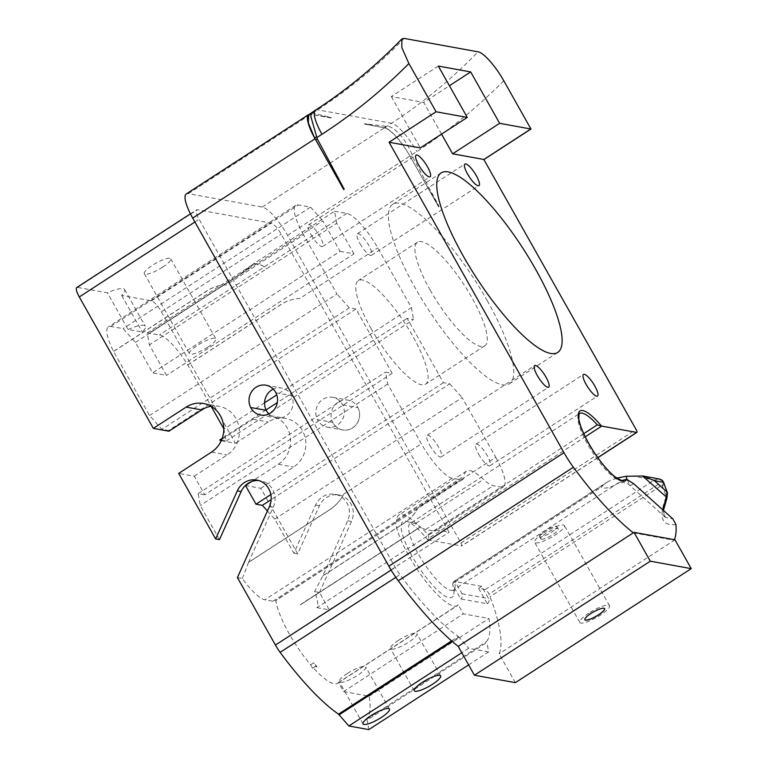<?xml version="1.0" encoding="UTF-8"?>
<svg xmlns="http://www.w3.org/2000/svg" width="768" height="768" viewBox="0 0 768 768"><rect width="100%" height="100%" fill="white"/><g stroke="black" fill="none" stroke-linecap="round" stroke-linejoin="round"><path stroke-width="0.58" stroke-dasharray="3.84 2.88" d="M300.47 604.56A54.941 14.131 -123 0 1 300.576 604.666L300.643 604.685A37.891 9.744 -123 0 1 300.47 604.56L420.288 526.867A37.891 9.744 -123 0 1 415.949 523.248A53.05 13.642 57 0 0 398.87 514.973A53.05 13.642 57 0 0 396.72 519.763A37.891 9.744 -123 0 1 395.674 522.768A54.941 14.131 57 0 0 423.533 578.362A54.941 14.131 57 0 0 457.469 605.549A54.941 14.131 57 0 0 458.285 604.819L463.373 613.853L488.976 618.499A133.373 34.291 -123 0 1 486.49 641.587L486.931 642.365L367.114 720.058L366.672 719.28A133.373 34.291 57 0 0 369.158 696.192L343.555 691.546L338.467 682.512A54.941 14.131 -123 0 1 337.651 683.232A54.941 14.131 -123 0 1 313.891 668.467L316.963 666.48A54.941 14.131 -123 0 1 313.699 662.755L310.627 664.752A54.941 14.131 -123 0 1 275.856 600.451A37.891 9.744 -123 0 1 275.366 600.874A37.891 9.744 -123 0 1 272.861 601.229L264.845 599.77A37.891 9.744 -123 0 1 243.946 580.675A37.891 9.744 -123 0 1 242.333 578.467L237.408 577.565M316.858 607.632L329.299 609.888L319.488 592.474L314.563 591.581A37.891 9.744 -123 0 1 315.36 593.654A37.891 9.744 -123 0 1 316.858 607.632L436.675 529.939A37.891 9.744 -123 0 1 435.984 530.592A37.891 9.744 -123 0 1 433.488 530.947L425.645 529.526A37.891 9.744 -123 0 1 420.461 526.992L300.643 604.685M267.427 510.998L274.714 519.12L293.885 553.142L315.562 505.066A18.941 17.798 100.3 0 1 335.011 494.275A18.941 17.798 100.3 0 1 347.674 520.762L322.819 575.894L314.563 591.581M319.488 592.474L351.514 521.462A18.941 17.798 -79.7 0 0 338.842 494.976A18.941 17.798 -79.7 0 0 319.402 505.766L297.725 553.843L260.784 488.294L245.491 485.51M274.714 519.12L462.125 397.603L495.754 457.296L418.205 507.59C414.634 514.157 409.91 519.331 404.035 523.123L322.675 575.875M495.754 457.296A37.891 9.744 -123 0 1 503.578 486.768A37.891 9.744 -123 0 1 501.082 487.123L493.238 485.693A37.891 9.744 -123 0 1 483.533 479.424A53.05 13.642 57 0 0 466.464 471.139A53.05 13.642 57 0 0 464.314 475.93A37.891 9.744 -123 0 1 462.778 479.357A37.891 9.744 -123 0 1 460.272 479.712L452.256 478.253A37.891 9.744 -123 0 1 421.344 443.779L387.677 384.029L385.546 372.096L392.17 373.296L204.758 494.813L194.275 476.208L178.704 473.386M451.565 640.877L458.342 636.48A133.373 34.291 -123 0 1 399.955 574.656A18.941 4.867 -123 0 1 395.251 567.37L199.104 219.264A12.125 3.12 -123 0 1 196.598 209.827A12.125 3.12 -123 0 1 197.395 209.722L271.296 223.142A12.125 3.12 -123 0 1 281.194 234.173L449.117 532.195L436.675 529.939M221.251 440.717L235.43 443.29L161.376 311.866A12.125 3.12 57 0 0 151.478 300.835L121.661 295.411A26.525 6.029 150.6 0 0 124.618 289.536A26.525 6.029 150.6 0 0 107.405 292.829L77.578 287.405A12.125 3.12 57 0 0 76.781 287.52M128.083 329.53A26.525 6 -29.4 0 1 145.286 326.227A26.525 6 -29.4 0 1 142.32 332.083L128.083 329.53L107.405 292.829M121.661 295.411L142.32 332.083M162.662 267.158A15.158 3.446 150.6 0 0 170.746 258.787A15.158 3.446 150.6 0 0 155.856 263.232A15.158 3.446 150.6 0 0 144.336 273.667A15.158 3.446 150.6 0 0 162.662 267.158M368.813 729.6L367.114 720.058M468.614 664.886L488.63 651.907L486.931 642.365M310.627 664.752L312.557 668.198L313.891 668.467M488.63 651.907L468.672 648.288L461.779 652.752M458.342 636.48L468.672 648.288M458.784 637.258L452.256 641.482M616.79 478.147L608.957 481.114L453.456 581.942L452.726 584.774A45.091 11.597 -123 0 1 453.811 594.24A45.091 11.597 -123 0 1 417.85 565.757A45.091 11.597 -123 0 1 406.522 521.299A45.091 11.597 -123 0 1 427.747 539.856L428.822 538.224L585.245 436.8M583.747 433.661L428.026 534.634A39.782 10.234 57 0 0 413.299 522.998A39.782 10.234 57 0 0 410.227 523.277A39.782 10.234 57 0 0 423.293 562.224A39.782 10.234 57 0 0 453.523 590.045A39.782 10.234 57 0 0 455.021 587.357A39.782 10.234 57 0 0 454.81 582.154L453.456 581.942L453.984 581.347L606.298 482.582M428.026 534.634L428.822 538.224M608.957 481.114L604.685 483.763L601.037 487.334C605.99 489.408 613.248 487.056 622.8 480.278A39.782 10.234 -123 0 1 592.579 452.458A39.782 10.234 -123 0 1 579.514 413.51L410.227 523.277M427.747 539.856L461.482 545.981A3.792 0.97 57 0 0 461.731 545.952A3.792 0.97 57 0 0 460.954 543.005L287.587 235.334A31.066 7.987 57 0 0 262.243 207.062L188.342 193.642A31.066 7.987 57 0 0 186.288 193.939M515.366 682.656L499.123 653.818A152.314 39.168 57 0 0 490.022 596.678A37.891 9.744 57 0 0 489.005 594.144A3.792 0.97 57 0 0 485.357 589.565L478.627 588.346L487.325 603.773L460.714 598.944L452.726 584.774M312.557 668.198L315.629 666.202L313.699 662.755M316.963 666.48L315.629 666.202M633.302 532.829L674.237 540.269A152.314 39.168 57 0 0 674.467 539.702M441.542 134.122L423.686 102.422L449.414 85.747M438.326 66.067L391.315 96.547L423.686 102.422M391.315 96.547L420.269 147.917M588.922 613.056A17.05 3.878 150.6 0 0 579.83 622.474A17.05 3.878 150.6 0 0 596.582 617.482A17.05 3.878 150.6 0 0 609.533 605.731A17.05 3.878 150.6 0 0 588.922 613.056M584.813 619.728A11.366 2.582 -29.4 0 1 584.774 619.68A11.366 2.582 -29.4 0 1 587.606 615.744A11.366 2.582 -29.4 0 1 597.898 609.629A11.366 2.582 -29.4 0 1 604.579 608.525A11.366 2.582 -29.4 0 1 604.608 608.573M674.966 539.798L499.123 653.818M543.754 532.886A17.05 3.878 -29.4 0 1 564.365 525.562A17.05 3.878 -29.4 0 1 551.405 537.302A17.05 3.878 -29.4 0 1 534.653 542.304A17.05 3.878 -29.4 0 1 543.754 532.886M541.363 539.213A10.042 2.285 150.6 0 0 551.779 535.238A10.042 2.285 150.6 0 0 558.25 528.998A10.042 2.285 150.6 0 0 548.381 531.946A10.042 2.285 150.6 0 0 540.758 538.858A10.042 2.285 150.6 0 0 541.363 539.213M540.038 536.851A10.042 2.285 -29.4 0 1 539.434 536.506A10.042 2.285 -29.4 0 1 547.056 529.584A10.042 2.285 -29.4 0 1 556.925 526.646A10.042 2.285 -29.4 0 1 550.454 532.886A10.042 2.285 -29.4 0 1 540.038 536.851M366.672 719.28L486.49 641.587M219.475 539.626L200.266 505.536L198.134 493.613L204.758 494.813M293.885 553.142L297.725 553.843M223.795 428.755L226.128 441.043L219.782 439.891M168.912 431.203L168.528 430.522L161.914 429.322L149.549 415.536L113.578 351.466A37.891 9.744 -123 0 1 108.365 326.861A37.891 9.744 -123 0 1 110.822 326.496L123.11 328.637L135.446 342.374L152.63 372.864L166.541 375.389L149.357 344.899L147.235 332.966L159.408 334.944A37.891 9.744 -123 0 1 187.718 364.934L211.133 406.291M198.134 493.613L385.546 372.096M387.677 384.029L200.266 505.536M329.299 609.888L449.117 532.195M338.467 682.512L458.285 604.819M343.555 691.546L463.373 613.853M395.674 522.768L275.856 600.451M242.333 578.467L248.544 562.406L329.904 509.654C335.702 505.853 340.33 500.659 343.786 494.074L421.344 443.779M226.128 441.043L413.53 319.526L407.194 318.374L443.424 382.666L449.76 383.818L271.162 499.622M443.424 382.666L270.854 494.563M449.76 383.818L462.125 397.603M418.205 507.59A40.771 38.294 100.3 0 1 404.179 523.142L322.819 575.894M149.549 415.526L336.96 294.019L303.6 234.816L226.301 284.938C219.168 285.168 212.65 287.203 206.736 291.062L113.587 351.466M303.6 234.816A37.891 9.744 -123 0 1 295.776 205.344A37.891 9.744 -123 0 1 298.234 204.979L310.522 207.12L123.11 328.637M135.446 342.374L322.858 220.858L340.032 251.347L152.63 372.864M310.522 207.12L322.858 220.858M340.032 251.347L353.952 253.872L166.541 375.389M207.744 347.174A15.158 3.446 -29.4 0 1 189.427 353.683A15.158 3.446 -29.4 0 1 200.938 343.248A15.158 3.446 -29.4 0 1 215.837 338.803A15.158 3.446 -29.4 0 1 207.744 347.174M194.275 476.208L227.088 454.934A26.525 24.912 -79.7 0 0 239.011 427.363A26.525 24.912 -79.7 0 0 219.149 406.339A26.525 24.912 -79.7 0 0 211.114 406.282M392.17 373.296L355.939 309.005L168.528 430.522M268.81 413.952A15.158 14.237 -79.7 0 0 276.144 417.888A15.158 14.237 -79.7 0 0 290.314 411.706A15.158 14.237 -79.7 0 0 291.456 395.597A15.158 14.237 -79.7 0 0 281.549 388.032A15.158 14.237 -79.7 0 0 273.302 389.136M353.952 253.872L336.71 223.267L149.357 344.899M147.235 332.966L253.853 263.837C259.066 263.827 263.309 265.507 266.592 268.877M253.853 263.837A36.605 8.314 -29.4 0 1 239.587 274.771L149.261 333.331M336.71 223.267L334.55 211.296L253.766 263.683L239.491 274.598L149.165 333.158M334.55 211.296L346.819 213.427A37.891 9.744 -123 0 1 377.77 247.91L411.408 307.594L276.758 394.906M187.718 364.925L280.877 304.522C286.579 300.864 292.877 298.848 299.779 298.483L377.77 247.91M187.843 364.954L281.002 304.55A40.771 38.294 100.3 0 1 299.779 298.483M264.576 402.797L223.997 429.11M411.408 307.594L413.53 319.526M407.194 318.374L277.296 402.605M266.026 409.91L222.221 438.317M260.784 488.294L293.597 467.021A26.525 24.912 -79.7 0 0 305.52 439.44A26.525 24.912 -79.7 0 0 285.658 418.426A26.525 24.912 -79.7 0 0 268.234 422.016L235.43 443.29M338.102 402.173A15.158 14.237 -79.7 0 0 331.286 417.926A15.158 14.237 -79.7 0 0 342.643 429.936A15.158 14.237 -79.7 0 0 359.357 417.571A15.158 14.237 -79.7 0 0 348.058 400.118A15.158 14.237 -79.7 0 0 338.102 402.173M221.798 439.43L252.941 419.232A26.525 24.912 100.3 0 1 270.365 415.642A26.525 24.912 100.3 0 1 290.227 436.666A26.525 24.912 100.3 0 1 278.304 464.237L251.491 481.622M675.946 524.525C661.939 526.118 658.493 517.402 665.597 498.384L665.914 495.84A152.314 39.168 57 0 0 662.4 485.971L661.958 485.194L657.984 484.579L489.005 594.144M248.544 562.406L273.264 507.245A18.941 17.798 -79.7 0 0 260.592 480.758A18.941 17.798 -79.7 0 0 258.653 480.518M248.4 562.378L329.76 509.626A40.771 38.294 -79.7 0 0 343.786 494.074M342.672 404.899L357.965 407.674A15.158 14.237 100.3 0 1 356.803 423.773A15.158 14.237 100.3 0 1 342.643 429.936A15.158 14.237 100.3 0 1 332.746 422.41L317.453 419.626A15.158 14.237 100.3 0 1 322.81 399.389A15.158 14.237 100.3 0 1 332.765 397.334A15.158 14.237 100.3 0 1 342.672 404.899A15.158 14.237 100.3 0 1 341.539 421.008A15.158 14.237 100.3 0 1 327.36 427.19A15.158 14.237 100.3 0 1 317.453 419.626M357.965 407.674A15.158 14.237 100.3 0 1 356.822 423.782A15.158 14.237 100.3 0 1 342.653 429.965A15.158 14.237 100.3 0 1 332.746 422.41M347.395 673.44A15.158 3.446 -29.4 0 1 365.712 666.931A15.158 3.446 -29.4 0 1 354.202 677.376A15.158 3.446 -29.4 0 1 339.302 681.811A15.158 3.446 -29.4 0 1 347.395 673.44M398.592 640.243A15.158 3.446 -29.4 0 1 416.918 633.734A15.158 3.446 -29.4 0 1 405.398 644.17A15.158 3.446 -29.4 0 1 390.509 648.614A15.158 3.446 -29.4 0 1 398.592 640.243M369.158 696.192L488.976 618.499M300.576 604.666L420.394 526.982M487.325 603.773A3.792 3.562 -79.7 0 0 488.582 598.57L481.699 586.349L478.627 588.346M452.736 583.046L455.088 581.52L461.971 593.731A3.792 3.562 100.3 0 1 460.714 598.944M481.699 586.349L455.088 581.52M253.766 263.683C258.979 263.683 263.242 265.382 266.534 268.771M355.939 309.005L349.315 307.805L336.96 294.019M349.315 307.805L161.914 429.322M429.792 445.315A12.883 3.312 57 0 0 441.149 456.912A12.883 3.312 57 0 0 436.915 444.307A12.883 3.312 57 0 0 427.133 435.293A12.883 3.312 57 0 0 429.792 445.315M360.048 243.754A12.883 3.312 57 0 0 371.405 255.35A12.883 3.312 57 0 0 367.171 242.746A12.883 3.312 57 0 0 357.389 233.731A12.883 3.312 57 0 0 360.048 243.754M478.618 454.186A12.883 3.312 57 0 0 489.974 465.782A12.883 3.312 57 0 0 485.741 453.168A12.883 3.312 57 0 0 475.958 444.163A12.883 3.312 57 0 0 478.618 454.186M371.069 328.598A61.757 15.878 -123 0 1 358.32 280.57A61.757 15.878 -123 0 1 405.245 323.75A61.757 15.878 -123 0 1 425.52 384.211A61.757 15.878 -123 0 1 371.069 328.598M311.213 234.883A12.883 3.312 57 0 0 322.579 246.48A12.883 3.312 57 0 0 318.346 233.875A12.883 3.312 57 0 0 308.554 224.87A12.883 3.312 57 0 0 311.213 234.883M226.301 284.938A40.771 38.294 -79.7 0 0 206.592 291.034L113.434 351.437M311.597 112.685L331.45 117.629L310.714 114.298A31.066 7.987 57 0 0 309.418 114.288M374.342 125.885L364.925 123.715L386.65 126.394C393.187 124.973 406.992 140.371 411.994 154.666A21.974 0.979 3.3 0 1 409.075 154.531C400.138 140.064 392.208 131.222 385.286 128.006L364.445 124.061A90.931 23.386 57 0 0 364.397 124.051L384.614 127.718A31.066 7.987 57 0 1 409.958 155.99L438.576 206.774A90.931 23.386 57 0 0 438.518 206.678L409.075 154.531M503.77 80.755A533.856 501.437 100.3 0 1 416.842 151.526L411.994 154.666L412.128 156.019L439.094 206.438L438.518 206.678M438.576 206.774L439.094 206.438L424.512 181.843M412.128 156.019A21.974 4.867 -28.1 0 1 410.506 156.998M385.286 128.006A21.974 13.949 71.7 0 1 386.65 126.394L391.498 123.254A502.781 472.253 -79.7 0 0 478.051 51.821M384.25 127.718A21.974 20.515 97.9 0 1 385.766 126.624M330.922 117.974A90.931 23.386 57 0 0 330.883 117.965L311.155 114.442L308.65 114.96M321.024 116.198L330.883 117.965M312.71 113.357A21.974 20.765 -77.1 0 0 311.155 114.442M404.15 38.4A502.781 472.253 100.3 0 1 317.597 109.834L312.758 112.973A21.974 20.275 26.7 0 0 310.243 114.374M663.014 481.248A3.792 2.506 -38.8 0 1 661.958 485.194L490.022 596.678M485.357 589.565L654.326 480L659.146 478.944M667.517 492.902A3.792 2.602 -18.4 0 1 665.914 495.84M662.4 485.971A3.792 2.362 159.3 0 0 663.994 482.995L663.974 482.938M666.922 498.163A3.792 1.133 27 0 1 665.597 498.384M662.822 509.866L665.453 517.45L672.922 518.938M430.243 290.237A61.757 15.878 -123 0 1 417.494 242.198A61.757 15.878 -123 0 1 464.419 285.379A61.757 15.878 -123 0 1 484.694 345.84A61.757 15.878 -123 0 1 430.243 290.237M487.229 300.586A107.04 27.523 -123 0 1 509.328 383.827A107.04 27.523 -123 0 1 427.997 308.995A107.04 27.523 -123 0 1 392.861 204.211A107.04 27.523 -123 0 1 487.229 300.586M633.811 483.811L629.942 485.568L627.024 479.386M347.674 520.762L351.514 521.462M433.488 530.947L501.082 487.123M391.104 570.058L395.251 567.37M194.899 221.99L199.104 219.264M425.645 529.526L493.238 485.693M415.949 523.248L483.533 479.424M77.578 287.405L197.395 209.722M151.478 300.835L271.296 223.142M454.81 582.154L601.037 487.334M597.782 457.603L461.482 545.981M655.642 536.285A21.408 4.867 -29.4 0 1 653.357 535.872M396.72 519.763L464.314 475.93M272.87 601.229L460.272 479.712M452.256 478.253L264.845 599.77M315.562 505.066L319.402 505.766M110.822 326.496L298.234 204.979M346.819 213.427L159.418 334.944M161.376 311.866L281.194 234.173M252.941 419.232L268.234 422.016M631.68 475.891L654.326 480A3.792 0.97 -123 0 1 657.984 484.579M269.424 506.554L273.264 507.245M211.507 452.112L227.088 454.934M278.304 464.237L293.597 467.021M275.875 392.765L291.456 395.597M395.818 577.344L399.955 574.656M188.342 193.642L310.714 114.298M315.542 110.122A31.066 7.987 57 0 1 317.597 109.834L391.498 123.254A31.066 7.987 57 0 1 416.842 151.526M262.243 207.062L384.614 127.718M287.587 235.334L409.958 155.99M461.971 593.731L488.582 598.57M460.954 543.005L636.067 429.456M503.578 486.768L435.984 530.592M124.618 289.536L145.286 326.227M413.299 522.998L406.522 521.299M455.021 587.357L453.811 594.24M665.443 517.459L629.942 485.568C626.131 481.43 616.56 482.515 618.518 482.774L453.523 590.045M609.533 605.731L564.365 525.562M579.83 622.474L534.653 542.304M337.651 683.232L457.469 605.549M462.778 479.357L275.366 600.874M295.776 205.344L108.365 326.861M256.762 480.058L260.592 480.758M335.011 494.275L338.842 494.976M203.568 403.507L219.149 406.339M270.365 415.642L285.658 418.426M144.336 273.667L189.427 353.683M170.746 258.787L215.837 338.803M265.968 385.21L281.549 388.032M332.765 397.334L348.058 400.118M327.36 427.19L342.653 429.965M260.563 415.056L276.144 417.888M389.453 709.056L365.712 666.931M363.043 723.936L339.302 681.811M440.65 675.859L416.918 633.734M414.24 690.739L390.509 648.614M190.426 213.83L196.598 209.827M466.464 471.139L398.87 514.973M597.84 457.69L461.731 545.952M665.453 517.459L663.658 513.85L663.437 510.413M417.494 242.198L358.32 280.57M484.694 345.84L425.52 384.211M558.25 528.998L556.925 526.646M540.758 538.858L539.434 536.506M441.149 456.912L548.678 387.197M427.133 435.293L534.662 365.578M489.974 465.782L597.504 396.058M475.958 444.163L583.488 374.438M371.405 255.35L478.934 185.635M357.389 233.731L464.909 164.016M322.579 246.48L430.099 176.765M308.554 224.87L416.083 155.146M509.328 383.827L557.683 352.474M392.861 204.211L441.216 172.858"/><path stroke-width="1.15" d="M190.426 213.83L76.781 287.52A12.125 3.12 57 0 0 79.286 296.947L153.341 428.381L186.144 407.107A26.525 24.912 100.3 0 1 203.568 403.507A26.525 24.912 100.3 0 1 223.43 424.531A26.525 24.912 100.3 0 1 211.507 452.112L178.704 473.386L215.635 538.934L237.312 490.848A18.941 17.798 100.3 0 1 256.762 480.058A18.941 17.798 100.3 0 1 269.424 506.554L237.408 577.565L275.434 645.062A18.941 4.867 57 0 0 280.138 652.349A133.373 34.291 57 0 0 338.525 714.163L348.854 725.971L461.779 652.752M250.656 407.491A15.158 14.237 100.3 0 1 251.798 391.392A15.158 14.237 100.3 0 1 265.968 385.21A15.158 14.237 100.3 0 1 275.875 392.765A15.158 14.237 100.3 0 1 274.742 408.874A15.158 14.237 100.3 0 1 260.563 415.056A15.158 14.237 100.3 0 1 250.656 407.491L266.237 410.323A15.158 14.237 -79.7 0 0 268.81 413.952M468.614 664.886L368.813 729.6L348.854 725.971M422.333 682.368A15.158 3.446 150.6 0 0 414.24 690.739A15.158 3.446 150.6 0 0 429.139 686.294A15.158 3.446 150.6 0 0 440.65 675.859A15.158 3.446 150.6 0 0 422.333 682.368M371.126 715.574A15.158 3.446 150.6 0 0 363.043 723.936A15.158 3.446 150.6 0 0 377.933 719.501A15.158 3.446 150.6 0 0 389.453 709.056A15.158 3.446 150.6 0 0 371.126 715.574M452.256 641.482L338.966 714.941M585.245 436.8L601.738 426.106A7.574 1.949 -123 0 1 601.402 426A41.683 10.714 57 0 0 578.314 414.998A41.683 10.714 57 0 0 599.923 460.637A41.683 10.714 57 0 0 626.611 479.261L633.811 483.811L672.922 518.938L675.946 524.525A152.314 39.168 57 0 1 674.467 539.702M626.611 479.261L622.8 480.278C623.818 481.632 621.264 480.518 615.149 476.938C608.198 471.341 600.883 462.643 593.222 450.864C585.12 437.914 580.339 427.344 578.88 419.136C578.976 413.952 579.187 412.07 579.514 413.51A39.782 10.234 -123 0 1 597.312 424.867L601.402 426M601.738 426.106L636.605 432.432L597.782 457.603M474.432 675.216L515.366 682.656L691.219 568.637L650.285 561.197L474.432 675.216L458.189 646.378L634.032 532.358L674.966 539.798L691.219 568.637M309.418 114.288A31.066 7.987 57 0 0 308.659 114.586L186.288 193.939A31.066 7.987 57 0 0 192.71 218.102L388.858 566.208A37.891 9.744 57 0 0 398.266 580.781A152.314 39.168 57 0 0 458.189 646.378M389.069 142.253L436.08 111.773L408.893 63.523L401.885 47.789L401.789 38.986L404.15 38.4L478.051 51.821C483.571 52.531 495.926 66.605 503.77 80.755L530.966 129.034L499.642 123.322L470.688 71.942L438.326 66.067L467.27 117.437L420.269 147.917L389.069 142.253L563.981 452.659L388.858 566.208M633.302 532.829A152.314 39.168 57 0 1 573.389 467.232A37.891 9.744 -123 0 1 563.981 452.659M530.832 128.986L483.84 159.494L636.067 429.456A3.792 0.97 -123 0 1 636.854 432.403A3.792 0.97 -123 0 1 636.605 432.432M483.83 159.466L452.63 153.802L441.542 134.122M535.584 269.232A107.04 27.523 57 0 0 441.216 172.858A107.04 27.523 57 0 0 476.352 277.642A107.04 27.523 57 0 0 557.683 352.474A107.04 27.523 57 0 0 535.584 269.232M418.742 165.158A12.883 3.312 57 0 0 430.099 176.765A12.883 3.312 57 0 0 425.875 164.15A12.883 3.312 57 0 0 416.083 155.146A12.883 3.312 57 0 0 418.742 165.158M467.568 174.029A12.883 3.312 57 0 0 478.934 185.635A12.883 3.312 57 0 0 474.701 173.021A12.883 3.312 57 0 0 464.909 164.016A12.883 3.312 57 0 0 467.568 174.029M586.147 384.461A12.883 3.312 57 0 0 597.504 396.058A12.883 3.312 57 0 0 593.27 383.453A12.883 3.312 57 0 0 583.488 374.438A12.883 3.312 57 0 0 586.147 384.461M537.322 375.59A12.883 3.312 57 0 0 548.678 387.197A12.883 3.312 57 0 0 544.445 374.582A12.883 3.312 57 0 0 534.662 365.578A12.883 3.312 57 0 0 537.322 375.59M604.608 608.573A11.366 2.582 -29.4 0 1 595.949 616.349A11.366 2.582 -29.4 0 1 584.813 619.728M650.285 561.197L634.032 532.358M587.664 615.85A11.366 2.582 -29.4 0 1 597.955 609.725A11.366 2.582 -29.4 0 1 604.637 608.621A11.366 2.582 -29.4 0 1 596.006 616.454A11.366 2.582 -29.4 0 1 584.832 619.786A11.366 2.582 -29.4 0 1 587.664 615.85M311.597 112.685L308.65 114.96L308.304 122.832L314.333 137.328L343.642 189.446L344.218 189.206L317.242 138.787L310.848 116.554L311.299 112.944L315.542 110.122A31.066 7.987 57 0 0 321.965 134.285A533.856 501.437 -79.7 0 0 408.893 63.523M308.659 114.586A31.066 7.987 57 0 0 315.072 138.749L343.699 189.542A90.931 23.386 57 0 1 343.642 189.446M338.525 714.163L451.565 640.877M215.635 538.934L219.475 539.626L241.152 491.549A18.941 17.798 -79.7 0 1 258.653 480.518M251.491 481.622L245.491 485.51L256.013 504.182L262.349 505.334L267.427 510.998M222.221 438.317L219.782 439.891L221.251 440.717M211.133 406.291L223.795 428.755M153.341 428.381L168.912 431.203L201.725 409.93A26.525 24.912 -79.7 0 1 211.114 406.282M271.162 499.622L262.349 505.334M270.854 494.563L256.013 504.182M273.302 389.136A15.158 14.237 -79.7 0 0 266.237 410.323M276.758 394.906L264.576 402.797M277.296 402.605L266.026 409.91M220.138 440.506L221.798 439.43M627.024 479.386L626.198 476.256L616.79 478.147M626.198 476.256L642.989 476.016L654.384 480.682L663.523 482.342A148.531 38.189 -123 0 1 666.95 491.962A3.792 2.602 -18.4 0 1 667.469 492.758A3.792 2.602 -18.4 0 1 667.517 492.902M467.27 117.437L436.08 111.773M483.965 159.514L530.966 129.034M654.384 480.682L666.95 491.962L666.346 496.992A3.792 1.133 27 0 1 666.922 498.163L667.469 492.758L662.966 481.2C662.698 480.47 661.43 479.712 659.146 478.944L662.486 480.787A3.792 2.506 -38.8 0 1 662.966 481.19A3.792 2.506 -38.8 0 1 662.966 481.2A3.792 2.506 -38.8 0 1 663.014 481.248M663.994 482.995A3.792 2.362 159.3 0 0 663.523 482.342L662.486 480.787M659.174 478.954L642.432 475.91L666.346 496.992L662.822 509.866M329.664 164.621L344.218 189.206L343.699 189.542M314.333 137.328A21.974 0.979 3.3 0 1 317.117 137.434L321.965 134.285M315.677 139.776A21.974 4.867 -28.1 0 1 317.242 138.787M449.414 85.747L470.688 71.942M499.642 123.322L452.63 153.802M530.842 129.014L483.84 159.494M275.434 645.062L391.104 570.058M79.286 296.947L194.899 221.99M597.312 424.867L583.747 433.661M192.71 218.102L315.072 138.749M237.312 490.848L241.152 491.549M186.144 407.107L201.725 409.93M280.138 652.349L395.818 577.344M573.389 467.232L398.266 580.781M401.789 38.986C375.504 66.154 346.762 89.875 315.542 110.122M636.854 432.403L597.84 457.69M663.437 510.413L666.922 498.163"/></g></svg>
